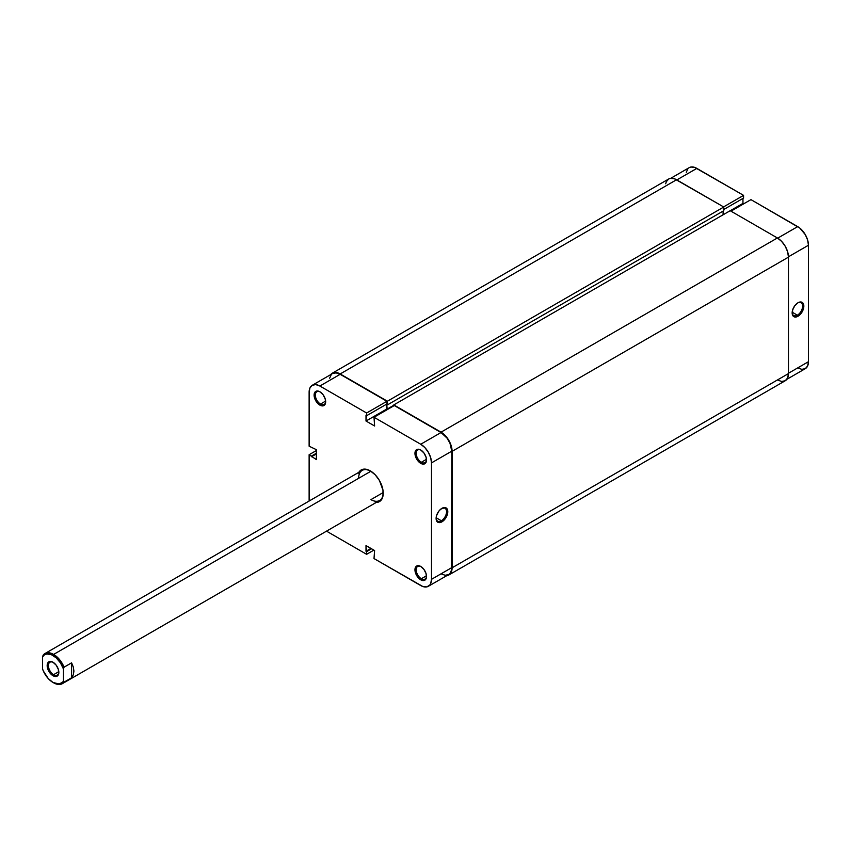 <?xml version="1.0" encoding="UTF-8"?>
<svg xmlns="http://www.w3.org/2000/svg" width="851" height="851" viewBox="0 0 851 851"><rect width="100%" height="100%" fill="white"/><g stroke="black" fill="none" stroke-linecap="round" stroke-linejoin="round"><path stroke-width="1.28" d="M421.054 450.19A7.308 4.212 -120 0 0 416.182 453.509A7.308 4.212 -120 0 0 421.351 462.284L420.734 463.348A8.17 4.723 60 0 1 414.958 453.338A8.17 4.723 60 0 1 420.734 449.998L418.522 449.222L415.926 450.19L415.065 452.094L415.394 456.147L418.522 461.561L420.734 463.348L423.947 464.072L425.543 463.157L426.404 461.242L426.074 457.2L423.947 452.977L420.734 449.998A8.17 4.723 60 0 1 426.511 460.008A8.17 4.723 60 0 1 420.734 463.348L421.351 462.284A7.308 4.212 60 0 1 416.575 455.838A7.308 4.212 60 0 1 417.692 449.988A7.308 4.212 60 0 1 421.054 450.19M421.054 566.638A7.308 4.212 -120 0 0 416.182 569.957A7.308 4.212 -120 0 0 421.351 578.733L420.734 579.797A8.17 4.723 60 0 1 414.958 569.787A8.17 4.723 60 0 1 420.734 566.447L417.522 565.713L415.926 566.638L415.065 568.542L415.394 572.595L417.522 576.818L419.607 579.02L423.947 580.52L425.543 579.605L426.404 577.701L426.074 573.648L423.947 569.425L420.734 566.447A8.17 4.723 60 0 1 426.511 576.457A8.17 4.723 60 0 1 420.734 579.797L421.351 578.733A7.308 4.212 60 0 1 416.575 572.298A7.308 4.212 60 0 1 417.692 566.436A7.308 4.212 60 0 1 421.054 566.638M320.199 391.96A7.308 4.212 -120 0 0 315.338 395.279A7.308 4.212 -120 0 0 320.497 404.055L319.88 405.119A8.17 4.723 60 0 1 314.104 395.109A8.17 4.723 60 0 1 319.88 391.768L317.678 391.003L315.083 391.96L314.104 395.109L314.54 397.917L315.795 400.81L318.753 404.342L323.093 405.853L324.688 404.927L325.55 403.023L325.22 398.97L323.093 394.747L319.88 391.768A8.17 4.723 60 0 1 325.667 401.778A8.17 4.723 60 0 1 319.88 405.119L320.497 404.055A7.308 4.212 60 0 1 315.732 397.619A7.308 4.212 60 0 1 316.849 391.768A7.308 4.212 60 0 1 320.199 391.96M441.339 520.759A7.393 4.266 120 0 0 446.562 511.876A7.393 4.266 120 0 0 441.637 508.515A7.393 4.266 -60 0 1 445.03 508.313A7.393 4.266 -60 0 1 446.169 514.238A7.393 4.266 -60 0 1 441.339 520.759L436.137 517.748L441.339 520.759A7.393 4.266 -60 0 1 437.637 521.12A7.393 4.266 -60 0 1 436.116 518.078A7.393 4.266 120 0 0 441.339 520.759L441.946 521.823L441.339 520.759M441.946 508.324A8.265 4.766 -60 0 1 447.796 511.696A8.265 4.766 -60 0 1 441.946 521.823L445.19 518.812L447.349 514.536L447.349 509.377L445.19 507.59L440.807 509.111L438.701 511.334L436.552 515.61L436.106 518.45L437.095 521.62L439.712 522.599L441.946 521.823A8.265 4.766 -60 0 1 436.106 518.45A8.265 4.766 -60 0 1 441.946 508.324L441.339 508.685M44.922 653.557A17.392 10.042 60 0 1 53.624 654.419L370.908 471.231L53.624 654.419L53.007 655.483A16.52 9.542 60 0 1 63.453 668.992L63.453 681.034L62.634 682.172L59.155 684.002L53.007 682.47L48.284 678.598L43.369 671.045L42.55 668.971L42.55 656.919L43.167 655.11L42.55 656.919A16.52 9.542 60 0 1 53.007 655.483L53.624 654.419A17.392 10.042 -120 0 0 43.167 655.11A17.392 10.042 60 0 1 44.922 653.557L362.228 470.369A17.392 10.042 60 0 1 370.621 471.06A17.392 10.042 -120 0 0 358.622 478.326M358.824 472.326A18.265 10.542 60 0 1 370.313 470.869L365.366 469.156L363.132 469.241L361.175 469.965L358.377 473.188M325.635 401.087L320.497 404.055L325.635 401.087M426.489 575.765L421.351 578.733L426.489 575.765M426.489 459.317L421.351 462.284L426.489 459.317M383.205 492.538L370.93 499.633L383.205 492.538M312.274 385.269A15.222 8.787 60 0 0 309.126 392.237L309.126 446.201L316.381 449.679L316.381 459.614L309.126 454.721L309.126 501.026L309.126 454.721L316.381 450.53L309.126 454.721L316.381 459.614L316.381 449.679L309.126 446.201L309.126 392.237L309.945 387.95L312.274 385.269L315.764 384.588L319.88 386.024L366.621 413.001L386.918 401.289L340.177 374.302L319.88 386.024L366.621 413.001L366.004 421.022L374.61 426L374.004 417.267L420.734 444.243L424.851 447.573L428.34 452.275L430.68 457.657L431.5 462.88L431.5 579.34L430.68 583.616L429.681 585.19L426.713 586.903L422.83 586.52L374.004 558.564L420.734 585.552A15.222 8.787 60 0 0 428.34 586.296L448.637 574.585L449.977 573.478L451.583 569.925L451.785 451.168L449.977 443.222L447.009 438.074L441.031 432.531L394.29 405.544L374.004 417.267L420.734 444.243L441.031 432.531L394.29 405.544L374.004 417.267L374.61 426L366.004 421.022L366.004 415.341L366.621 415.703L386.918 403.98L386.918 401.289L340.177 374.302L336.06 372.876L332.571 373.546A15.222 8.787 -120 0 1 340.177 374.302L319.88 386.024A15.222 8.787 60 0 0 312.274 385.269L332.571 373.546M441.031 573.829L445.147 575.265L448.637 574.585A15.222 8.787 -120 0 0 451.785 567.617L431.5 579.34L431.5 462.88L451.785 451.168L451.785 567.617L431.5 579.34A15.222 8.787 60 0 1 428.34 586.296M387.035 409.735L386.301 409.31L386.301 404.342L386.301 409.31L366.004 421.022L386.301 409.31L387.035 409.735M331.23 374.663L329.624 378.216M383.216 492.878A17.392 10.042 60 0 1 379.62 500.494A17.392 10.042 60 0 1 370.93 499.633A17.392 10.042 -120 0 0 383.216 492.878M374.004 558.564L374.61 550.544L366.004 545.576L366.621 554.309L326.518 531.152L366.621 554.309L373.876 550.118L366.621 554.309L366.621 551.608L366.004 551.257L370.93 548.416L366.004 551.257L366.004 545.576L374.61 550.544L374.004 558.564M375.248 502.409L377.482 502.324L381.046 500.271L382.971 496.005L382.971 490.187L379.44 480.507L375.248 474.858L370.313 470.869A18.265 10.542 60 0 1 383.227 493.24A18.265 10.542 60 0 1 376.227 502.452M431.5 462.88L451.785 451.168A15.222 8.787 -120 0 0 441.031 432.531L420.734 444.243A15.222 8.787 60 0 1 431.5 462.88M386.918 401.289L386.918 403.98L366.621 415.703L366.621 413.001L386.918 401.289M371.536 548.767L366.621 551.608L371.536 548.767M311.455 456.774L316.381 453.934L311.455 456.774M311.455 456.072L316.381 453.232L311.455 456.072M426.511 459.636A7.308 4.212 60 0 1 425 462.646A7.308 4.212 60 0 1 421.351 462.284A7.308 4.212 -120 0 0 426.511 459.636M426.511 576.084A7.308 4.212 60 0 1 425 579.095A7.308 4.212 60 0 1 421.351 578.733A7.308 4.212 -120 0 0 426.511 576.084M325.656 401.417A7.308 4.212 60 0 1 324.157 404.416A7.308 4.212 60 0 1 320.497 404.055A7.308 4.212 -120 0 0 325.656 401.417M777.399 237.972L730.169 210.708L393.8 404.906L393.8 405.831L393.8 404.906L730.169 210.708L777.399 237.972L441.031 432.17L393.8 404.906L441.031 432.17A15.658 9.042 60 0 1 452.094 451.349L451.253 445.967L448.849 440.435L445.264 435.595L441.031 432.17L777.399 237.972L781.633 241.386L785.218 246.237L787.622 251.768L788.462 257.14A15.658 9.042 -120 0 0 777.399 237.972M723.095 214.792L723.095 211.101L723.095 214.792M332.347 373.174L330.741 374.61A15.658 9.042 60 0 1 332.347 373.174L668.716 178.976A15.658 9.042 -120 0 1 676.545 179.752L340.177 373.951L335.943 372.472L332.347 373.174A15.658 9.042 60 0 1 340.177 373.951L387.407 401.215L723.775 207.016L387.407 401.215L387.407 404.906L723.775 210.708L387.407 404.906L386.726 404.512L386.726 409.342L393.8 405.267L387.216 409.629L386.726 404.512L387.407 404.906L387.407 401.215L340.177 373.951L676.545 179.752L723.775 207.016L723.775 210.708L723.775 207.016L674.386 178.742L670.397 178.348L668.716 178.976L666.322 181.731L665.695 183.763M777.399 379.982L781.633 381.461L785.218 380.759L787.622 378.004L788.462 373.6L788.462 257.14L788.462 373.6L452.094 567.798L452.094 451.349L788.462 257.14L452.094 451.349L452.094 567.798A15.658 9.042 60 0 1 448.849 574.968L451.253 572.202L452.094 567.798L788.462 373.6A15.658 9.042 -120 0 1 785.218 380.759L448.849 574.968A15.658 9.042 60 0 1 446.807 575.648L448.849 574.957M792.164 312.519A7.393 4.266 120 0 0 797.376 315.189L797.993 316.253A8.265 4.766 -60 0 1 792.153 312.881A8.265 4.766 -60 0 1 797.993 302.765L794.749 305.775L792.6 310.051L792.6 315.21L794.749 316.998L796.855 316.785L800.227 314.455L803.397 308.977L803.727 304.892L802.855 302.956L800.227 301.988L797.993 302.765A8.265 4.766 -60 0 1 803.833 306.137A8.265 4.766 -60 0 1 797.993 316.253L797.376 315.189A7.393 4.266 -60 0 1 793.685 315.561A7.393 4.266 -60 0 1 792.164 312.519M792.185 312.189L797.376 315.189L792.185 312.189M797.685 226.611L777.697 238.152L797.685 226.611L750.954 199.634L799.791 228.057L805.301 234.642L807.631 240.025L808.45 245.248L808.45 361.707L808.45 245.248A15.222 8.787 -120 0 0 797.685 226.611M730.966 211.165L750.954 199.634L730.966 211.165M797.685 367.919L801.802 369.345L805.301 368.664L807.631 365.983L808.45 361.707L788.462 373.238L808.45 361.707A15.222 8.787 -120 0 1 805.301 368.664L786.835 379.323M743.7 203.814L742.955 203.389L742.955 198.421L742.955 203.389L730.232 210.74L742.955 203.389L743.7 203.814M689.225 167.636A15.222 8.787 -120 0 1 696.841 168.392L676.853 179.923L696.841 168.392L743.572 195.368L743.572 198.07L723.775 209.495L743.572 198.07L743.572 195.368L694.735 167.413L690.863 167.03L689.225 167.636L670.769 178.295M687.895 168.743L686.289 172.296M788.462 256.789L808.45 245.248L788.462 256.789M743.572 195.368L723.584 206.91L743.572 195.368M797.685 302.956A7.393 4.266 -60 0 1 801.078 302.754A7.393 4.266 -60 0 1 802.206 308.679A7.393 4.266 -60 0 1 797.376 315.189A7.393 4.266 120 0 0 802.61 306.317A7.393 4.266 120 0 0 797.685 302.956M53.315 662.429A7.393 4.266 -120 0 0 48.39 665.78A7.393 4.266 -120 0 0 53.624 674.662L53.007 675.726A8.265 4.766 60 0 1 47.167 665.61A8.265 4.766 60 0 1 53.007 662.238L50.773 661.45L48.145 662.429L47.273 664.354L47.603 668.439L48.869 671.365L51.868 674.939L56.251 676.46L58.4 674.673L58.4 669.514L56.251 665.248L53.007 662.238A8.265 4.766 60 0 1 58.847 672.354A8.265 4.766 60 0 1 53.007 675.726L53.624 674.662A7.393 4.266 60 0 1 48.794 668.141A7.393 4.266 60 0 1 49.922 662.227A7.393 4.266 60 0 1 53.315 662.429M58.815 671.662L53.624 674.662L58.815 671.662M71.58 677.811L64.07 682.14A17.392 10.042 60 0 1 62.314 683.683A17.392 10.042 60 0 1 53.624 682.821A17.392 10.042 -120 0 0 64.07 682.14L63.453 681.034A16.52 9.542 60 0 1 53.007 682.47A16.52 9.542 60 0 1 42.55 668.971L42.55 656.919L44.38 654.898L46.858 653.962L51.39 654.685L56.198 657.844L60.464 662.897L63.453 668.992L64.07 667.173L71.58 662.844L73.314 667.024L73.909 671.109L73.314 674.8L71.58 677.811L64.07 682.14L63.453 681.034L63.453 668.992L64.07 667.173A17.392 10.042 -120 0 0 53.624 654.419A17.392 10.042 60 0 1 64.07 667.173L71.58 662.844L71.58 677.811L71.58 662.844L73.314 667.024L73.909 671.109L73.314 674.8L71.58 677.811M58.836 671.982A7.393 4.266 60 0 1 57.315 675.024A7.393 4.266 60 0 1 53.624 674.662A7.393 4.266 -120 0 0 58.836 671.982M53.305 682.64A17.392 10.042 -120 0 0 53.624 682.821L53.007 682.47M370.93 471.231L370.313 470.869M797.376 303.126L797.993 302.765M379.62 500.494L62.314 683.683M53.624 662.589L53.007 662.238"/></g></svg>
